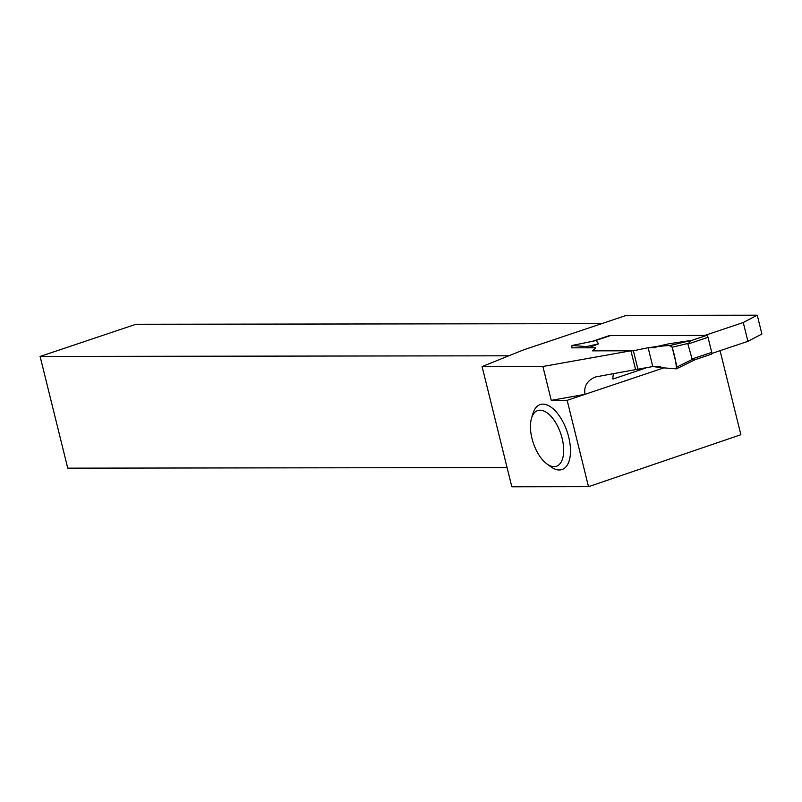 <?xml version="1.0" encoding="UTF-8"?>
<svg xmlns="http://www.w3.org/2000/svg" width="802" height="802" viewBox="0 0 802 802"><rect width="100%" height="100%" fill="white"/><g stroke="black" fill="none" stroke-linecap="round" stroke-linejoin="round"><path stroke-width="1.2" d="M708.016 337.311L687.905 344.058L692.226 359.456L695.414 359.547L711.204 354.243A1.955 0.962 -108.6 0 0 711.354 354.223A1.955 0.962 -108.6 0 0 711.735 352.369L708.016 337.311A1.955 0.962 -108.6 0 0 706.542 335.437L610.522 335.557A1.955 0.962 -108.6 0 0 610.362 335.587A1.955 0.962 -108.6 0 0 610.222 335.657M687.905 344.058L691.254 340.419L669.209 343.717L656.888 346.514L670.632 345.341L691.254 340.419M594.733 340.86L596.127 340.539L598.563 343.817L588.568 347.807L586.503 346.604L572.187 345.482L596.127 340.539M595.575 340.639L572.037 345.492L571.716 347.827L595.846 347.797L592.417 350.845L595.846 347.797L588.568 347.807M630.933 350.795L635.595 369.602L595.605 376.94C587.224 380.419 583.686 386.223 584.979 394.343L567.144 400.328L551.275 400.358L542.894 366.484L630.933 350.795L592.417 350.845L633.369 350.785L648.136 347.727L655.414 347.717L656.888 346.514M635.595 369.602L652.788 366.544L660.076 366.534L662.141 367.737L676.457 368.86L677.038 366.975L692.226 359.456M677.038 366.975L672.146 347.226L688.246 343.376M672.146 347.226L670.632 345.341M633.369 350.785L638.031 369.602M652.788 366.544L648.136 347.727M695.555 359.486L676.457 368.86M598.563 343.817L586.503 346.604M567.144 400.328L588.518 486.694L740.868 434.714L720.076 350.685M542.894 366.484L482.082 366.574L511.836 486.804L588.518 486.694M546.944 463.947L550.964 466.854A34.265 16.912 -108.6 0 0 559.235 469.982A34.265 16.912 -108.6 0 0 564.357 424.709A34.265 16.912 -108.6 0 0 533.009 413.371L531.556 418.103A29.373 14.496 71.4 0 1 558.423 427.827A29.373 14.496 71.4 0 1 554.032 466.634A29.373 14.496 71.4 0 1 546.944 463.947A29.373 14.496 71.4 0 1 531.556 418.103M711.825 353.451L747.915 341.331L761.9 334.013L757.248 315.196L743.253 322.524L704.788 335.437L609.51 335.567L592.538 341.261M743.253 322.524L747.915 341.331M757.248 315.196L626.342 315.376L523.435 349.923L482.082 366.574M613.62 373.521A15.659 7.729 -108.6 0 0 612.928 379.045L645.961 367.958M551.275 400.358L584.979 394.343L663.856 367.867M508.799 355.807L40.1 356.439L135.949 324.269L601.721 323.647M40.1 356.439L67.749 468.157L507.075 467.566M662.141 367.737L676.457 368.86C676.116 362.604 674.683 355.386 672.146 347.226C667.224 343.106 661.941 347.316 656.888 346.514L648.136 347.727L652.788 366.544L662.141 367.737M711.735 352.369L691.635 359.116M706.542 335.437L690.753 340.73M610.522 335.557L595.134 340.73M695.083 359.687L711.354 354.223M610.362 335.587L594.924 340.77"/></g></svg>
